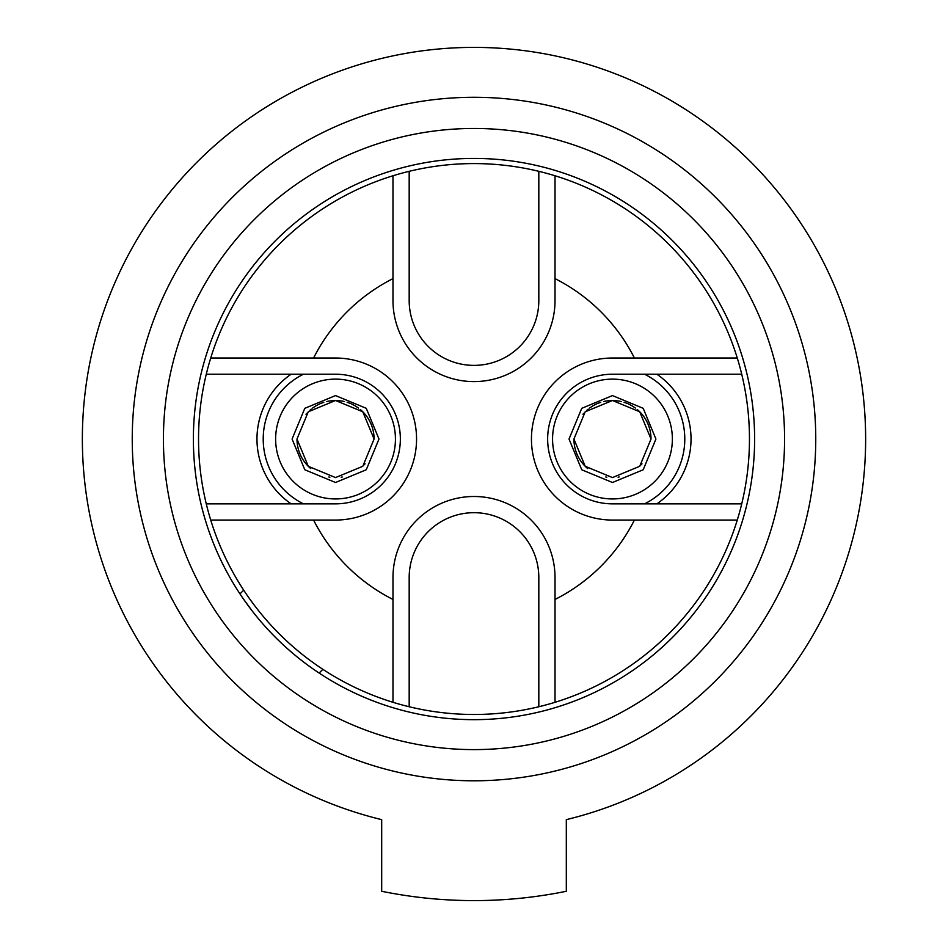 <?xml version="1.0" encoding="UTF-8"?>
<svg xmlns="http://www.w3.org/2000/svg" width="948" height="948" viewBox="0 0 948 948"><rect width="100%" height="100%" fill="white"/><g stroke="black" fill="none" stroke-linecap="round" stroke-linejoin="round"><path stroke-width="1.42" d="M566.312 819.641A391.643 391.643 0 0 0 796.593 216.962A391.643 391.643 0 0 0 151.407 216.962A391.643 391.643 0 0 0 381.689 819.641L381.689 891.274A461.558 461.558 0 0 0 566.312 891.274L566.312 819.641M815.754 439.043A341.754 341.754 0 0 0 474 97.288A341.754 341.754 0 0 0 132.246 439.043A341.754 341.754 0 0 0 474 780.797A341.754 341.754 0 0 0 815.754 439.043M784.577 439.043A310.577 310.577 0 0 0 474 128.466A310.577 310.577 0 0 0 163.423 439.043A310.577 310.577 0 0 0 474 749.607A310.577 310.577 0 0 0 784.577 439.043M474 719.662A280.62 280.62 0 0 0 754.62 439.043A280.62 280.62 0 0 0 474 158.423A280.62 280.62 0 0 0 193.38 439.043A280.62 280.62 0 0 0 474 719.662M243.435 599.006L252.287 611.069M272.692 634.544L275.572 637.471M275.678 637.577L278.605 640.445M288.109 649.261L294.295 654.57M300.172 659.334L305.54 663.47M308.195 665.437L307.555 664.963M243.695 590.177L239.974 593.898M322.865 669.335L319.144 673.056M538.82 171.315L538.82 300.575A64.82 64.82 0 0 1 474 365.383A64.82 64.82 0 0 1 409.181 300.575L409.181 171.315A275.465 275.465 0 0 1 741.727 374.223L612.467 374.223A64.82 64.82 0 0 0 547.648 439.043A64.82 64.82 0 0 0 612.467 503.85L741.727 503.85A275.465 275.465 0 0 1 206.273 503.85A275.465 275.465 0 0 1 206.273 374.223L335.533 374.223A64.82 64.82 0 0 1 400.352 439.043A64.82 64.82 0 0 1 335.533 503.85L206.273 503.85M291.131 374.223A78.566 78.566 0 0 0 291.131 503.85M741.727 503.85A275.465 275.465 0 0 0 741.727 374.223M656.869 503.85A78.566 78.566 0 0 0 656.869 374.223M409.181 171.315A275.465 275.465 0 0 0 206.273 374.223M409.181 706.77L409.181 577.51A64.82 64.82 0 0 1 474 512.69A64.82 64.82 0 0 1 538.82 577.51L538.82 706.77M737.283 358.024L612.467 358.024A81.018 81.018 0 0 0 531.449 439.043A81.018 81.018 0 0 0 612.467 520.061L634.413 520.061A179.717 179.717 0 0 1 555.018 599.456L555.018 577.51A81.018 81.018 0 0 0 474 496.491A81.018 81.018 0 0 0 392.982 577.51L392.982 702.314M210.717 358.024L335.533 358.024A81.018 81.018 0 0 1 416.551 439.043A81.018 81.018 0 0 1 335.533 520.061L210.717 520.061M634.413 358.024A179.717 179.717 0 0 0 555.018 278.629L555.018 300.575A81.018 81.018 0 0 1 474 381.594A81.018 81.018 0 0 1 392.982 300.575L392.982 278.629A179.717 179.717 0 0 0 313.587 358.024M392.982 599.456A179.717 179.717 0 0 1 313.587 520.061M392.982 175.759L392.982 278.629M555.018 278.629L555.018 175.759M634.413 520.061L737.283 520.061M555.018 702.314L555.018 599.456M644.569 503.85A72.332 72.332 0 0 0 644.569 374.223M552.566 439.043A59.902 59.902 0 0 0 612.467 498.944A59.902 59.902 0 0 0 672.369 439.043A59.902 59.902 0 0 0 612.467 379.129A59.902 59.902 0 0 0 552.566 439.043M583.992 386.334L585.591 385.504L583.992 386.334M585.639 385.481L587.641 384.521L585.639 385.481M609.825 379.188L611.59 379.141M614.34 379.164L613.344 379.141M637.293 384.521L639.296 385.481L637.293 384.521M639.343 385.504L640.943 386.334L639.343 385.504M655.921 439.043L643.194 469.77L612.467 482.496L581.74 469.77L569.013 439.043L581.74 408.315L612.467 395.589L643.194 408.315L655.921 439.043M651.015 439.043L639.722 466.298L612.467 477.579L585.212 466.298L573.919 439.043L585.212 411.788L612.467 400.494L639.722 411.788L651.015 439.043A38.548 38.548 0 0 0 637.246 409.512M582.937 414.264A38.548 38.548 0 0 1 583.767 413.316M592.95 405.803A38.548 38.548 0 0 1 592.962 405.791L589.549 408.055M609.979 400.577L605.784 401.075A38.548 38.548 0 0 1 605.784 401.075L603.592 401.525M615.145 400.589L619.163 401.075A38.548 38.548 0 0 1 619.163 401.075L621.414 401.549M631.747 405.661A38.548 38.548 0 0 1 631.949 405.78L635.385 408.043M595.06 404.654L596.079 404.156M597.738 403.421L600.605 402.367M610.429 400.554L614.541 400.554M624.294 402.355L627.209 403.421M628.773 404.109L630.242 404.832M635.361 408.031L632.067 405.851M631.534 405.543L628.251 403.872M626.877 403.291L624.08 402.284M600.759 402.319L598.626 403.066M596.825 403.812L593.045 405.744M592.796 405.886L589.609 408.007M588.187 409.098L586.907 410.188M573.919 439.043A38.548 38.548 0 0 0 587.689 468.573M605.772 476.998A38.548 38.548 0 0 0 606.839 477.176M618.072 477.176A38.548 38.548 0 0 0 619.163 476.998M641.168 464.769A38.548 38.548 0 0 0 641.997 463.821M303.431 374.223A72.332 72.332 0 0 0 303.431 503.85M275.631 439.043A59.902 59.902 0 0 0 335.533 498.944A59.902 59.902 0 0 0 395.435 439.043A59.902 59.902 0 0 0 335.533 379.129A59.902 59.902 0 0 0 275.631 439.043M307.057 386.334L308.657 385.504L307.057 386.334M308.704 385.481L310.707 384.521L308.704 385.481M332.89 379.188L334.656 379.141M337.405 379.164L336.41 379.141M360.359 384.521L362.361 385.481L360.359 384.521M362.409 385.504L364.008 386.334L362.409 385.504M378.987 439.043L366.26 469.77L335.533 482.496L304.806 469.77L292.079 439.043L304.806 408.315L335.533 395.589L366.26 408.315L378.987 439.043M374.081 439.043L362.788 466.298L335.533 477.579L308.278 466.298L296.985 439.043L308.278 411.788L335.533 400.494L362.788 411.788L374.081 439.043A38.548 38.548 0 0 0 360.311 409.512M306.003 414.264A38.548 38.548 0 0 1 306.832 413.316M316.016 405.803A38.548 38.548 0 0 1 316.016 405.791L312.615 408.055M333.044 400.577L328.849 401.075A38.548 38.548 0 0 1 328.849 401.075L326.657 401.525M338.199 400.589L342.216 401.075A38.548 38.548 0 0 1 342.228 401.075L344.48 401.549M354.801 405.661A38.548 38.548 0 0 1 355.014 405.78L358.451 408.043M318.125 404.654L319.144 404.156M320.791 403.421L323.671 402.367M333.495 400.554L337.606 400.554M347.359 402.355L350.274 403.421M351.838 404.109L353.308 404.832M358.427 408.031L355.133 405.851M354.599 405.543L351.317 403.872M349.931 403.291L347.146 402.284M323.813 402.319L321.692 403.066M319.891 403.812L316.111 405.744M315.862 405.886L312.674 408.007M311.252 409.098L309.972 410.188M296.985 439.043A38.548 38.548 0 0 0 310.754 468.573M328.838 476.998A38.548 38.548 0 0 0 329.904 477.176M341.138 477.176A38.548 38.548 0 0 0 342.228 476.998M364.233 464.769A38.548 38.548 0 0 0 365.063 463.821"/></g></svg>
